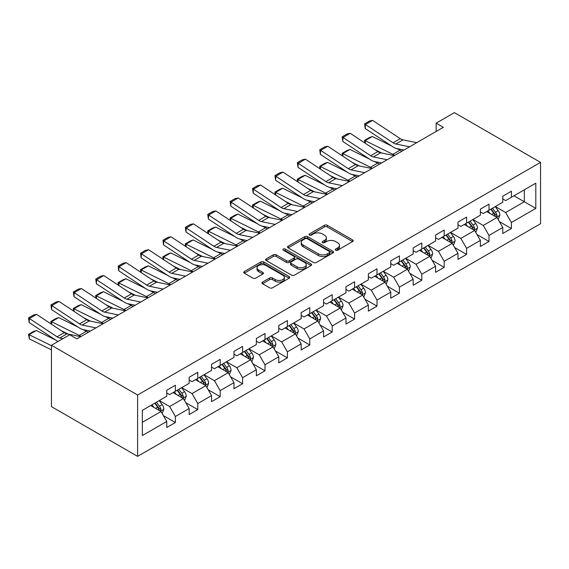 <?xml version="1.0" encoding="UTF-8"?>
<svg xmlns="http://www.w3.org/2000/svg" width="569" height="569" viewBox="0 0 569 569"><rect width="100%" height="100%" fill="white"/><g stroke="black" fill="none" stroke-linecap="round" stroke-linejoin="round"><path stroke-width="0.85" d="M335.674 250.204A1.394 0.804 0 0 0 337.645 250.204L352.624 241.555A1.992 1.152 0 0 0 353.207 240.737A1.992 1.152 0 0 0 352.624 239.926L327.253 225.281A1.992 1.152 0 0 0 324.43 225.281L309.458 233.923A1.394 0.804 0 0 0 309.045 234.492A1.394 0.804 0 0 0 309.458 235.061A1.394 0.804 0 0 0 311.428 235.061L313.37 233.944A6.38 3.684 0 0 1 322.388 233.944L324.501 235.168A6.38 3.684 0 0 1 326.371 237.771A6.38 3.684 0 0 1 324.501 240.374L322.566 241.491A1.394 0.804 0 0 0 322.154 242.06A1.394 0.804 0 0 0 322.566 242.629A1.394 0.804 0 0 0 324.536 242.629L326.478 241.512A6.38 3.684 0 0 1 335.497 241.512L337.609 242.735A6.38 3.684 0 0 1 339.48 245.339A6.38 3.684 0 0 1 337.609 247.942L335.674 249.058A1.394 0.804 0 0 0 335.262 249.627A1.394 0.804 0 0 0 335.674 250.204L335.674 249.058M262.551 282.082A1.992 1.152 0 0 0 261.968 282.893A1.992 1.152 0 0 0 262.551 283.711L269.67 287.814A1.992 1.152 0 0 0 272.494 287.814L289.123 278.213A1.992 1.152 0 0 0 289.706 277.402A1.992 1.152 0 0 0 289.123 276.584L263.753 261.939A1.992 1.152 0 0 0 260.936 261.939L244.3 271.541A1.992 1.152 0 0 0 243.717 272.359A1.992 1.152 0 0 0 244.3 273.17L252.899 278.134A1.992 1.152 0 0 0 255.716 278.134L262.835 274.023A1.992 1.152 0 0 0 263.419 273.212A1.992 1.152 0 0 0 262.835 272.395L258.575 269.934A5.334 3.08 0 0 1 257.01 267.757A5.334 3.08 0 0 1 260.303 264.912A5.334 3.08 0 0 1 266.114 265.581L282.814 275.225A5.334 3.08 0 0 1 284.379 277.402A5.334 3.08 0 0 1 281.086 280.247A5.334 3.08 0 0 1 275.275 279.578L272.494 277.971A1.992 1.152 0 0 0 269.67 277.971L262.551 282.082L262.551 283.711M540.55 162.378L454.389 112.634L436.153 123.16L443.336 127.307L76.865 338.889L69.688 334.743L51.452 345.269L137.606 395.014L540.55 162.378L540.55 223.731L137.606 456.366L137.606 395.014M313.512 262.508A1.992 1.152 0 0 0 316.328 262.508L332.957 252.906A1.992 1.152 0 0 0 333.541 252.095A1.992 1.152 0 0 0 332.957 251.278L307.587 236.633A1.992 1.152 0 0 0 304.771 236.633L288.134 246.235A1.992 1.152 0 0 0 287.551 247.046A1.992 1.152 0 0 0 288.134 247.864L313.512 262.508M283.831 250.502A1.394 0.804 0 0 1 285.247 250.701L285.247 249.044L311.044 263.931A1.992 1.152 0 0 1 311.627 264.749A1.992 1.152 0 0 1 311.044 265.559L294.408 275.161A1.992 1.152 0 0 1 291.591 275.161L266.221 260.517L266.221 258.888A1.992 1.152 0 0 0 265.638 259.699A1.992 1.152 0 0 0 266.221 260.517M266.221 258.888L273.333 254.777A1.992 1.152 0 0 1 276.157 254.777L286.449 260.716A1.992 1.152 0 0 0 289.265 260.716L293.988 257.992A1.992 1.152 0 0 0 294.571 257.181A1.992 1.152 0 0 0 293.988 256.363L283.277 250.182A1.394 0.804 0 0 1 282.864 249.613A1.394 0.804 0 0 1 283.725 248.866A1.394 0.804 0 0 1 285.247 249.044M163.388 415.619L175.373 422.539L175.373 416.487L189.164 408.528L189.164 414.581L197.777 409.609L197.777 403.556L211.561 395.597L211.561 401.65L220.182 396.671L220.182 390.619L233.966 382.66L233.966 388.712L242.579 383.741L242.579 377.688L256.363 369.729L256.363 375.782L264.983 370.803L264.983 364.75L278.767 356.791L278.767 362.844L287.381 357.873L287.381 351.82L301.172 343.861L301.172 349.914L309.785 344.942L309.785 338.889L323.569 330.93L323.569 336.983L332.189 332.004L332.189 325.952L345.973 317.993L345.973 324.046L354.587 319.074L354.587 313.021L368.371 305.062L368.371 311.115L376.991 306.136L376.991 300.083L390.775 292.125L390.775 298.177L399.388 293.206L399.388 287.153L413.179 279.194L413.179 285.247L421.793 280.275L421.793 274.222L435.577 266.264L435.577 272.316L444.197 267.338L444.197 261.285L457.981 253.326L457.981 259.379L466.594 254.407L466.594 248.354L480.378 240.395L480.378 246.448L488.999 241.469L488.999 235.417L502.783 227.458L502.783 233.51L511.396 228.539L511.396 222.486L535.813 208.389L535.813 183.19L524.326 189.818L524.326 201.76L535.813 208.389M175.373 422.539L166.76 427.511L166.76 421.465L142.35 435.555L142.35 410.349L166.76 396.259L166.76 390.206L175.373 385.234L175.373 391.287L189.164 383.321L189.164 377.275L197.777 372.297L197.777 378.349L211.561 370.391L211.561 364.338L220.182 359.366L220.182 365.419L233.966 357.46L233.966 351.407L242.579 346.429L242.579 352.481L256.363 344.522L256.363 338.47L264.983 333.498L264.983 339.551L278.767 331.592L278.767 325.539L287.381 320.567L287.381 326.613L301.172 318.654L301.172 312.609L309.785 307.63L309.785 313.683L323.569 305.724L323.569 299.671L332.189 294.699L332.189 300.752L345.973 292.793L345.973 286.74L354.587 281.762L354.587 287.814L368.371 279.856L368.371 273.803L376.991 268.831L376.991 274.884L390.775 266.925L390.775 260.872L399.388 255.894L399.388 261.946L413.179 253.987L413.179 247.935L421.793 242.963L421.793 249.016L435.577 241.057L435.577 235.004L444.197 230.032L444.197 236.085L457.981 228.126L457.981 222.074L466.594 217.095L466.594 223.148L480.378 215.189L480.378 209.136L488.999 204.164L488.999 210.217L502.783 202.258L502.783 196.205L511.396 191.227L511.396 197.279L535.813 183.19M173.076 392.61L183.417 398.577L169.633 406.536L159.292 400.569M166.76 392.944L169.633 394.601L175.373 391.287M169.633 406.536L175.373 416.487M183.417 398.577L189.164 408.528M195.48 379.679L205.822 385.647L192.03 393.606L181.696 387.638M189.164 380.007L192.03 381.664L197.777 378.349M192.03 393.606L197.777 403.556M205.822 385.647L211.561 395.597M217.884 366.742L228.219 372.709L214.435 380.675L204.093 374.701M211.561 367.076L214.435 368.733L220.182 365.419M214.435 380.675L220.182 390.619M228.219 372.709L233.966 382.66M240.282 353.811L250.623 359.779L236.839 367.738L226.498 361.77M233.966 354.138L236.839 355.803L242.579 352.481M236.839 367.738L242.579 377.688M250.623 359.779L256.363 369.729M262.686 340.874L273.02 346.848L259.236 354.807L248.902 348.833M256.363 341.208L259.236 342.865L264.983 339.551M259.236 354.807L264.983 364.75M273.02 346.848L278.767 356.791M285.083 327.943L295.425 333.911L281.641 341.869L271.299 335.902M278.767 328.277L281.641 329.935L287.381 326.613M281.641 341.869L287.381 351.82M295.425 333.911L301.172 343.861M307.488 315.013L317.829 320.98L304.038 328.939L293.704 322.972M301.172 315.34L304.038 316.997L309.785 313.683M304.038 328.939L309.785 338.889M317.829 320.98L323.569 330.93M329.892 302.075L340.226 308.042L326.442 316.001L316.101 310.034M323.569 302.409L326.442 304.066L332.189 300.752M326.442 316.001L332.189 325.952M340.226 308.042L345.973 317.993M352.289 289.144L362.631 295.112L348.847 303.071L338.505 297.103M345.973 289.472L348.847 291.136L354.587 287.814M348.847 303.071L354.587 313.021M362.631 295.112L368.371 305.062M374.694 276.207L385.028 282.181L371.244 290.14L360.91 284.166M368.371 276.541L371.244 278.198L376.991 274.884M371.244 290.14L376.991 300.083M385.028 282.181L390.775 292.125M397.091 263.276L407.432 269.244L393.648 277.203L383.307 271.235M390.775 263.611L393.648 265.268L399.388 261.946M393.648 277.203L399.388 287.153M407.432 269.244L413.179 279.194M419.495 250.346L429.837 256.313L416.046 264.272L405.711 258.305M413.179 250.673L416.046 252.33L421.793 249.016M416.046 264.272L421.793 274.222M429.837 256.313L435.577 266.264M441.9 237.408L452.234 243.376L438.45 251.334L428.108 245.367M435.577 237.742L438.45 239.4L444.197 236.085M438.45 251.334L444.197 261.285M452.234 243.376L457.981 253.326M464.297 224.478L474.638 230.445L460.854 238.404L450.513 232.437M457.981 224.805L460.854 226.462L466.594 223.148M460.854 238.404L466.594 248.354M474.638 230.445L480.378 240.395M486.701 211.54L497.036 217.514L483.252 225.473L472.917 219.499M480.378 211.874L483.252 213.531L488.999 210.217M483.252 225.473L488.999 235.417M497.036 217.514L502.783 227.458M513.985 195.793L524.326 201.76L505.656 212.536L495.315 206.568M502.783 198.944L505.656 200.601L511.396 197.279M505.656 212.536L511.396 222.486M51.452 345.269L51.452 406.622L137.606 456.366M436.153 123.16L436.153 131.453M142.35 422.29L161.013 411.515L150.678 405.541M161.013 411.515L166.76 421.465M499.411 221.618L511.396 228.539M477.007 234.549L488.999 241.469M454.603 247.479L466.594 254.407M432.205 260.417L444.197 267.338M409.801 273.348L421.793 280.275M387.404 286.285L399.388 293.206M364.999 299.216L376.991 306.136M342.595 312.146L354.587 319.074M320.198 325.084L332.189 332.004M297.793 338.014L309.785 344.942M275.396 350.952L287.381 357.873M252.992 363.883L264.983 370.803M230.587 376.82L242.579 383.741M208.19 389.751L220.182 396.671M185.786 402.681L197.777 409.609M336.229 250.396L337.609 249.599A6.38 3.684 0 0 0 339.48 246.996L339.48 245.339M326.371 237.771L326.371 239.428A6.38 3.684 0 0 1 324.501 242.031L323.121 242.828M352.595 241.569L327.253 226.939A1.992 1.152 0 0 0 324.43 226.939L310.013 235.26M332.936 252.921L307.587 238.29A1.992 1.152 0 0 0 304.771 238.29L288.163 247.878M329.437 252.664A1.394 0.804 0 0 0 329.842 252.095A1.394 0.804 0 0 0 329.437 251.519L307.168 238.667A1.394 0.804 0 0 0 305.19 238.667L303.149 239.848A6.38 3.684 0 0 0 301.278 242.451A6.38 3.684 0 0 0 303.149 245.054L318.37 253.845A6.38 3.684 0 0 0 327.395 253.845L329.437 252.664L329.437 254.322A1.394 0.804 0 0 0 329.842 253.753L329.842 252.095M301.278 242.451L301.278 244.108A6.38 3.684 0 0 0 303.149 246.711L303.149 245.054M329.437 254.322L327.395 255.502A6.38 3.684 0 0 1 318.37 255.502L303.149 246.711M266.242 260.531L273.333 256.434L273.333 254.777M294.571 257.181L294.571 258.838A1.992 1.152 0 0 1 293.988 259.649L289.265 262.38A1.992 1.152 0 0 1 286.449 262.38L276.157 256.434A1.992 1.152 0 0 0 273.333 256.434M285.247 250.701L311.015 265.574M297.125 266.882A5.334 3.08 0 0 0 302.936 267.551A5.334 3.08 0 0 0 306.229 264.706A5.334 3.08 0 0 0 304.664 262.529L298.782 259.13A1.992 1.152 0 0 0 295.958 259.13L291.236 261.861A1.992 1.152 0 0 0 290.652 262.672A1.992 1.152 0 0 0 291.236 263.483L297.125 266.882L297.125 268.54A5.334 3.08 0 0 0 302.936 269.208A5.334 3.08 0 0 0 306.229 266.363L306.229 264.706M290.652 262.672L290.652 264.329A1.992 1.152 0 0 0 291.236 265.147L291.236 263.483M297.125 268.54L291.236 265.147M284.379 277.402L284.379 279.059A5.334 3.08 0 0 1 281.086 281.904A5.334 3.08 0 0 1 275.275 281.235L272.494 279.628A1.992 1.152 0 0 0 269.67 279.628L262.579 283.725M257.01 267.757L257.01 269.414A5.334 3.08 0 0 0 258.575 271.591L258.575 269.934M262.807 274.038L258.575 271.591M289.095 278.227L263.753 263.596A1.992 1.152 0 0 0 260.936 263.596L244.329 273.184M498.174 219.478L499.881 215.174A5.384 3.108 -120 0 0 498.167 210.594L495.201 206.632M364.843 142.975L364.473 140.401L369.501 137.499L372.361 136.51L391.856 146.141M396.7 148.53L400.021 150.173A15.228 8.791 60 0 1 401.849 151.254M490.037 213.467L488.024 210.779M372.361 136.51L365.184 140.657L392.845 154.32A15.228 8.791 60 0 1 394.673 155.401M364.473 140.401L365.184 140.657L365.341 143.31M381.842 153.04L374.829 149.583M496.204 217.031L496.979 215.402A5.384 3.108 -120 0 0 495.435 212.166L492.47 208.211M491.125 208.987L494.411 213.375A2.738 1.586 60 0 1 494.909 214.207L496.979 215.402M490.748 209.207L493.714 213.162A5.384 3.108 60 0 1 495.25 216.398M409.545 146.816L395.825 144A10.157 5.861 60 0 1 393.101 142.805L365.44 124.526L365.184 128.509L392.845 146.795A15.228 8.791 -120 0 0 396.92 148.58L403.983 150.031M416.728 142.67L403.001 139.853A10.157 5.861 60 0 1 400.277 138.658L372.617 120.379L365.44 124.526L364.58 123.871L369.601 120.969L372.617 120.379M365.184 128.509L364.58 123.871M475.769 232.408L477.483 228.105A5.384 3.108 -120 0 0 475.762 223.525L472.796 219.57M342.438 155.913L342.076 153.338L347.097 150.436L349.956 149.448L369.452 159.071M374.295 161.468L377.617 163.104A15.228 8.791 60 0 1 379.452 164.192M467.633 226.398L465.62 223.709M349.956 149.448L342.78 153.594L370.44 167.25A15.228 8.791 60 0 1 372.268 168.339M342.076 153.338L342.78 153.594L342.936 156.24M359.437 165.977L352.431 162.514M473.806 229.961L474.574 228.34A5.384 3.108 -120 0 0 473.031 225.096L470.072 221.142M468.721 221.924L472.014 226.313A2.738 1.586 60 0 1 472.512 227.145L474.574 228.34M468.351 222.138L471.31 226.092A5.384 3.108 60 0 1 472.853 229.328M453.372 245.346L455.079 241.043A5.384 3.108 -120 0 0 453.358 236.455L450.399 232.501M320.034 168.844L319.671 166.269L324.7 163.367L327.559 162.378L347.054 172.009M351.891 174.399L355.22 176.041A15.228 8.791 60 0 1 357.048 177.123M445.228 239.336L443.215 236.647M327.559 162.378L320.375 166.525L348.036 180.188A15.228 8.791 60 0 1 349.871 181.269M319.671 166.269L320.375 166.525L320.539 169.178M337.04 178.908L330.027 175.444M451.402 242.899L452.17 241.27A5.384 3.108 -120 0 0 450.634 238.034L447.668 234.079M446.324 234.855L449.61 239.243A2.738 1.586 60 0 1 450.107 240.075L452.17 241.27M445.947 235.068L448.913 239.03A5.384 3.108 60 0 1 450.449 242.266M387.148 159.747L373.42 156.93A10.157 5.861 60 0 1 370.696 155.742L343.036 137.463L342.78 141.446L370.44 159.725A15.228 8.791 -120 0 0 374.523 161.518L381.579 162.962M394.324 155.6L380.597 152.791A10.157 5.861 60 0 1 377.88 151.596L350.219 133.317L343.036 137.463L342.175 136.802L347.204 133.9L350.219 133.317M342.78 141.446L342.175 136.802M364.743 172.684L351.016 169.868A10.157 5.861 60 0 1 348.299 168.673L320.639 150.394L320.375 154.377L348.036 172.656A15.228 8.791 -120 0 0 352.119 174.448L359.174 175.892M371.927 168.538L358.2 165.721A10.157 5.861 60 0 1 355.476 164.526L327.815 146.247L320.639 150.394L319.771 149.739L324.799 146.838L327.815 146.247M320.375 154.377L319.771 149.739M430.968 258.276L432.675 253.973A5.384 3.108 -120 0 0 430.961 249.393L427.995 245.431M297.637 181.781L297.267 179.207L302.295 176.305L305.155 175.316L324.65 184.939M329.494 187.329L332.815 188.972A15.228 8.791 60 0 1 334.65 190.06M422.831 252.266L420.818 249.578M305.155 175.316L297.978 179.463L325.639 193.119A15.228 8.791 60 0 1 327.467 194.2M297.267 179.207L297.978 179.463L298.135 182.108M314.636 191.845L307.623 188.382M429.005 255.83L429.773 254.201A5.384 3.108 -120 0 0 428.229 250.965L425.271 247.01M423.919 247.785L427.205 252.181A2.738 1.586 60 0 1 427.703 253.013L429.773 254.201M423.542 248.006L426.508 251.96A5.384 3.108 60 0 1 428.052 255.197M408.57 271.207L410.277 266.904A5.384 3.108 -120 0 0 408.556 262.323L405.597 258.369M275.232 194.712L274.87 192.137L279.891 189.235L282.757 188.247L302.253 197.877M307.089 200.267L310.418 201.91A15.228 8.791 60 0 1 312.246 202.991M400.427 265.204L398.414 262.515M282.757 188.247L275.574 192.393L303.234 206.049A15.228 8.791 60 0 1 305.069 207.137M274.87 192.137L275.574 192.393L275.737 195.046M292.231 204.776L285.225 201.312M406.6 268.767L407.368 267.138A5.384 3.108 -120 0 0 405.832 263.902L402.866 259.941M401.515 260.723L404.808 265.111A2.738 1.586 60 0 1 405.306 265.943L407.368 267.138M401.145 260.936L404.104 264.898A5.384 3.108 60 0 1 405.647 268.134M386.166 284.144L387.873 279.841A5.384 3.108 -120 0 0 386.159 275.261L383.193 271.299M252.835 207.642L252.465 205.068L257.494 202.166L260.353 201.184L279.848 210.807M284.692 213.197L288.014 214.84A15.228 8.791 60 0 1 289.841 215.921M378.029 278.134L376.009 275.446M260.353 201.184L253.177 205.324L280.837 218.987A15.228 8.791 60 0 1 282.665 220.068M252.465 205.068L253.177 205.324L253.333 207.977M269.834 217.707L262.821 214.25M384.196 281.698L384.971 280.069A5.384 3.108 -120 0 0 383.428 276.833L380.462 272.878M379.118 273.653L382.404 278.042A2.738 1.586 60 0 1 382.901 278.874L384.971 280.069M378.741 273.874L381.707 277.828A5.384 3.108 60 0 1 383.243 281.065M342.339 185.615L328.619 182.798A10.157 5.861 60 0 1 325.895 181.611L298.234 163.324L297.978 167.314L325.639 185.594A15.228 8.791 -120 0 0 329.721 187.379L336.777 188.83M349.522 181.468L335.795 178.652A10.157 5.861 60 0 1 333.078 177.464L305.418 159.185L298.234 163.324L297.374 162.67L302.395 159.768L305.418 159.185M297.978 167.314L297.374 162.67M319.942 198.545L306.214 195.736A10.157 5.861 60 0 1 303.497 194.541L275.837 176.262L275.574 180.245L303.234 198.524A15.228 8.791 -120 0 0 307.317 200.316L314.373 201.76M327.118 194.406L313.398 191.589A10.157 5.861 60 0 1 310.674 190.395L283.013 172.115L275.837 176.262L274.969 175.601L279.998 172.706L283.013 172.115M275.574 180.245L274.969 175.601M297.537 211.483L283.81 208.667A10.157 5.861 60 0 1 281.093 207.472L253.433 189.193L253.177 193.183L280.837 211.462A15.228 8.791 -120 0 0 284.913 213.247L291.975 214.698M304.721 207.336L290.994 204.52A10.157 5.861 60 0 1 288.27 203.332L260.609 185.046L253.433 189.193L252.572 188.538L257.593 185.636L260.609 185.046M253.177 193.183L252.572 188.538M275.14 224.414L261.413 221.597A10.157 5.861 60 0 1 258.689 220.409L231.028 202.13L230.772 206.113L258.433 224.392A15.228 8.791 -120 0 0 262.515 226.185L269.571 227.628M282.316 220.267L268.589 217.458A10.157 5.861 60 0 1 265.872 216.263L238.212 197.984L231.028 202.13L230.168 201.469L235.196 198.567L238.212 197.984M230.772 206.113L230.168 201.469M252.736 237.351L239.008 234.535A10.157 5.861 60 0 1 236.291 233.34L208.631 215.061L208.368 219.044L236.028 237.323A15.228 8.791 -120 0 0 240.111 239.115L247.166 240.559M259.919 233.205L246.192 230.388A10.157 5.861 60 0 1 243.468 229.193L215.807 210.914L208.631 215.061L207.763 214.406L212.792 211.504L215.807 210.914M208.368 219.044L207.763 214.406M230.331 250.282L216.611 247.465A10.157 5.861 60 0 1 213.887 246.277L186.227 227.991L185.971 231.981L213.631 250.26A15.228 8.791 -120 0 0 217.714 252.046L224.769 253.497M237.515 246.135L223.788 243.319A10.157 5.861 60 0 1 221.071 242.131L193.41 223.852L186.227 227.991L185.366 227.337L190.387 224.435L193.41 223.852M185.971 231.981L185.366 227.337M207.934 263.212L194.207 260.403A10.157 5.861 60 0 1 191.49 259.208L163.822 240.929L163.566 244.912L191.227 263.191A15.228 8.791 -120 0 0 195.309 264.983L202.365 266.427M215.11 259.073L201.39 256.256A10.157 5.861 60 0 1 198.666 255.061L171.006 236.782L163.822 240.929L162.962 240.274L167.99 237.373L171.006 236.782M163.566 244.912L162.962 240.274M185.53 276.15L171.802 273.333A10.157 5.861 60 0 1 169.085 272.138L141.425 253.859L141.162 257.849L168.822 276.129A15.228 8.791 -120 0 0 172.905 277.914L179.968 279.365M192.713 272.003L178.986 269.187A10.157 5.861 60 0 1 176.262 267.999L148.601 249.713L141.425 253.859L140.564 253.205L145.586 250.303L148.601 249.713M141.162 257.849L140.564 253.205M163.132 289.08L149.405 286.264A10.157 5.861 60 0 1 146.681 285.076L119.021 266.797L118.765 270.78L146.425 289.059A15.228 8.791 -120 0 0 150.508 290.851L157.563 292.295M170.309 284.934L156.582 282.124A10.157 5.861 60 0 1 153.865 280.93L126.204 262.65L119.021 266.797L118.16 266.136L123.189 263.234L126.204 262.65M118.765 270.78L118.16 266.136M140.728 302.018L127.001 299.202A10.157 5.861 60 0 1 124.284 298.007L96.623 279.728L96.36 283.711L124.021 301.99A15.228 8.791 -120 0 0 128.103 303.782L135.159 305.233M147.904 297.872L134.184 295.055A10.157 5.861 60 0 1 131.46 293.86L103.8 275.581L96.623 279.728L95.756 279.073L100.784 276.171L103.8 275.581M96.36 283.711L95.756 279.073M118.324 314.949L104.604 312.132A10.157 5.861 60 0 1 101.879 310.944L74.219 292.665L73.963 296.648L101.623 314.927A15.228 8.791 -120 0 0 105.699 316.713L112.762 318.163M125.507 310.802L111.78 307.985A10.157 5.861 60 0 1 109.063 306.798L81.403 288.519L74.219 292.665L73.358 292.004L78.38 289.102L81.403 288.519M73.963 296.648L73.358 292.004M95.926 327.886L82.199 325.07A10.157 5.861 60 0 1 79.475 323.875L51.815 305.596L51.559 309.579L79.219 327.858A15.228 8.791 -120 0 0 83.302 329.65L90.357 331.094M103.103 323.74L89.383 320.923A10.157 5.861 60 0 1 86.659 319.728L58.998 301.449L51.815 305.596L50.954 304.941L55.982 302.039L58.998 301.449M51.559 309.579L50.954 304.941M363.762 297.075L365.476 292.772A5.384 3.108 -120 0 0 363.755 288.191L360.789 284.237M230.431 220.58L230.061 218.005L235.089 215.103L237.949 214.115L257.444 223.745M262.288 226.135L265.609 227.771A15.228 8.791 60 0 1 267.444 228.859M355.625 291.065L353.612 288.383M237.949 214.115L230.772 218.261L258.433 231.917A15.228 8.791 60 0 1 260.261 233.006M230.061 218.005L230.772 218.261L230.929 220.907M247.43 230.644L240.424 227.18M361.799 294.628L362.567 293.007A5.384 3.108 -120 0 0 361.023 289.763L358.065 285.809M356.713 286.591L359.999 290.979A2.738 1.586 60 0 1 360.504 291.812L362.567 293.007M356.336 286.804L359.302 290.759A5.384 3.108 60 0 1 360.846 293.995M341.364 310.013L343.071 305.709A5.384 3.108 -120 0 0 341.35 301.122L338.391 297.167M208.026 233.51L207.664 230.936L212.692 228.034L215.551 227.045L235.047 236.676M239.883 239.065L243.212 240.708A15.228 8.791 60 0 1 245.04 241.789M333.221 304.002L331.208 301.314M215.551 227.045L208.368 231.192L236.028 244.855A15.228 8.791 60 0 1 237.863 245.936M207.664 230.936L208.368 231.192L208.531 233.845M225.032 243.575L218.019 240.111M339.394 307.566L340.162 305.937A5.384 3.108 -120 0 0 338.626 302.701L335.66 298.746M334.316 299.522L337.602 303.91A2.738 1.586 60 0 1 338.1 304.742L340.162 305.937M333.939 299.735L336.905 303.697A5.384 3.108 60 0 1 338.441 306.933M318.96 322.943L320.667 318.64A5.384 3.108 -120 0 0 318.953 314.06L315.987 310.105M185.629 246.448L185.259 243.873L190.288 240.972L193.147 239.983L212.642 249.606M217.486 251.996L220.808 253.639A15.228 8.791 60 0 1 222.643 254.727M310.823 316.933L308.811 314.244M193.147 239.983L185.971 244.129L213.631 257.785A15.228 8.791 60 0 1 215.459 258.867M185.259 243.873L185.971 244.129L186.127 246.775M202.628 256.512L195.615 253.049M316.997 320.496L317.765 318.868A5.384 3.108 -120 0 0 316.222 315.631L313.263 311.677M311.912 312.452L315.198 316.848A2.738 1.586 60 0 1 315.695 317.68L317.765 318.868M311.535 312.673L314.501 316.627A5.384 3.108 60 0 1 316.044 319.863M296.563 335.881L298.27 331.578A5.384 3.108 -120 0 0 296.549 326.99L293.59 323.036M163.225 259.379L162.862 256.804L167.883 253.902L170.75 252.913L190.245 262.544M195.082 264.934L198.41 266.577A15.228 8.791 60 0 1 200.238 267.658M288.419 329.871L286.406 327.182M170.75 252.913L163.566 257.06L191.227 270.716A15.228 8.791 60 0 1 193.055 271.804M162.862 256.804L163.566 257.06L163.73 259.713M180.224 269.443L173.218 265.979M294.593 333.434L295.361 331.805A5.384 3.108 -120 0 0 293.824 328.569L290.859 324.607M289.507 325.39L292.8 329.778A2.738 1.586 60 0 1 293.298 330.61L295.361 331.805M289.137 325.603L292.096 329.565A5.384 3.108 60 0 1 293.64 332.801M274.158 348.811L275.865 344.508A5.384 3.108 -120 0 0 274.151 339.928L271.185 335.966M140.828 272.309L140.458 269.734L145.486 266.833L148.345 265.851L167.841 275.474M172.684 277.864L176.006 279.507A15.228 8.791 60 0 1 177.834 280.588M266.015 342.801L264.002 340.113M148.345 265.851L141.162 269.991L168.822 283.654A15.228 8.791 60 0 1 170.657 284.735M140.458 269.734L141.162 269.991L141.325 272.643M157.826 282.373L150.813 278.917M272.188 346.365L272.964 344.736A5.384 3.108 -120 0 0 271.42 341.5L268.454 337.545M267.11 338.32L270.396 342.709A2.738 1.586 60 0 1 270.894 343.541L272.964 344.736M266.733 338.541L269.699 342.495A5.384 3.108 60 0 1 271.235 345.732M251.754 361.742L253.461 357.439A5.384 3.108 -120 0 0 251.747 352.858L248.781 348.904M118.423 285.247L118.053 282.672L123.082 279.77L125.941 278.782L145.436 288.412M150.28 290.802L153.602 292.438A15.228 8.791 60 0 1 155.437 293.526M243.617 355.732L241.605 353.05M125.941 278.782L118.765 282.928L146.425 296.584A15.228 8.791 60 0 1 148.253 297.672M118.053 282.672L118.765 282.928L118.921 285.574M135.422 295.311L128.416 291.847M249.791 359.295L250.559 357.673A5.384 3.108 -120 0 0 249.016 354.437L246.057 350.476M244.706 351.258L247.992 355.646A2.738 1.586 60 0 1 248.489 356.478L250.559 357.673M244.329 351.471L247.295 355.426A5.384 3.108 60 0 1 248.838 358.662M229.357 374.679L231.064 370.376A5.384 3.108 -120 0 0 229.343 365.789L226.384 361.834M96.019 298.177L95.656 295.603L100.677 292.701L103.544 291.712L123.039 301.342M127.876 303.732L131.204 305.375A15.228 8.791 60 0 1 133.032 306.456M221.213 368.669L219.2 365.981M103.544 291.712L96.36 295.859L124.021 309.522A15.228 8.791 60 0 1 125.856 310.603M95.656 295.603L96.36 295.859L96.524 298.512M113.025 308.242L106.012 304.785M227.387 372.233L228.155 370.604A5.384 3.108 -120 0 0 226.618 367.368L223.653 363.413M222.308 364.188L225.594 368.577A2.738 1.586 60 0 1 226.092 369.409L228.155 370.604M221.931 364.409L224.897 368.363A5.384 3.108 60 0 1 226.434 371.6M206.952 387.61L208.659 383.307A5.384 3.108 -120 0 0 206.945 378.726L203.979 374.772M73.621 311.115L73.252 308.54L78.28 305.638L81.139 304.65L100.635 314.273M105.478 316.663L108.8 318.306A15.228 8.791 60 0 1 110.635 319.394M198.816 381.6L196.803 378.911M81.139 304.65L73.963 308.796L101.623 322.452A15.228 8.791 60 0 1 103.451 323.541M73.252 308.54L73.963 308.796L74.119 311.442M90.62 321.179L83.607 317.715M204.982 385.163L205.758 383.534A5.384 3.108 -120 0 0 204.214 380.298L201.248 376.344M199.904 377.119L203.19 381.514A2.738 1.586 60 0 1 203.688 382.347L205.758 383.534M199.527 377.339L202.493 381.294A5.384 3.108 60 0 1 204.036 384.53M184.548 400.548L186.262 396.244A5.384 3.108 -120 0 0 184.541 391.657L181.575 387.702M51.217 324.046L50.854 321.471L55.876 318.569L58.742 317.58L78.238 327.211M83.074 329.6L86.403 331.243A15.228 8.791 60 0 1 88.231 332.324M176.411 394.537L174.399 391.849M58.742 317.58L51.559 321.727L79.219 335.39A15.228 8.791 60 0 1 81.047 336.471M50.854 321.471L51.559 321.727L51.722 324.38M68.216 334.11L61.21 330.646M182.585 398.101L183.353 396.472A5.384 3.108 -120 0 0 181.817 393.236L178.851 389.274M177.5 390.057L180.793 394.445A2.738 1.586 60 0 1 181.291 395.277L183.353 396.472M177.13 390.27L180.089 394.232A5.384 3.108 60 0 1 181.632 397.468M162.151 413.478L163.858 409.175A5.384 3.108 -120 0 0 162.144 404.595L159.178 400.633M36.338 330.518L29.154 334.657L29.417 338.946L28.45 334.401L33.479 331.499L36.338 330.518L55.833 340.141M154.007 407.468L151.994 404.779M28.45 334.401L51.452 345.668M51.452 349.821L29.417 338.946M160.181 411.031L160.956 409.403A5.384 3.108 -120 0 0 159.412 406.166L156.447 402.212M155.102 402.987L158.388 407.376A2.738 1.586 60 0 1 158.886 408.215L160.956 409.403M154.725 403.208L157.691 407.162A5.384 3.108 60 0 1 159.228 410.398M62.924 338.64L59.795 338A10.157 5.861 60 0 1 57.078 336.805L29.417 318.526L29.154 322.516L56.815 340.795A15.228 8.791 -120 0 0 57.988 341.492M80.706 336.67L66.978 333.854A10.157 5.861 60 0 1 64.254 332.666L36.594 314.38L29.417 318.526L28.557 317.872L33.578 314.97L36.594 314.38M29.154 322.516L28.557 317.872M337.609 249.599L337.609 247.942M322.566 242.629L322.566 241.491M324.501 242.031L324.501 240.374M309.458 235.061L309.458 233.923M324.43 226.939L324.43 225.281M327.253 226.939L327.253 225.281M352.624 241.555L352.624 239.926M288.134 247.864L288.134 246.235M304.771 238.29L304.771 236.633M307.587 238.29L307.587 236.633M332.957 252.906L332.957 251.278M318.37 255.502L318.37 253.845M327.395 255.502L327.395 253.845M276.157 256.434L276.157 254.777M286.449 262.38L286.449 260.716M289.265 262.38L289.265 260.716M293.988 259.649L293.988 257.992M311.044 265.559L311.044 263.931M269.67 279.628L269.67 277.971M272.494 279.628L272.494 277.971M275.275 281.235L275.275 279.578M262.835 274.023L262.835 272.395M244.3 273.17L244.3 271.541M260.936 263.596L260.936 261.939M263.753 263.596L263.753 261.939M289.123 278.213L289.123 276.584M496.509 217.202L499.845 215.274M495.435 212.166L498.167 210.594M491.609 214.378L493.714 213.162M400.021 150.173L392.845 154.32M395.825 144L403.001 139.853M393.101 142.805L400.277 138.658M474.105 230.139L477.448 228.212M473.031 225.096L475.762 223.525M469.205 227.308L471.31 226.092M377.617 163.104L370.44 167.25M451.708 243.07L455.044 241.142M450.634 238.034L453.358 236.455M446.807 240.246L448.913 239.03M355.22 176.041L348.036 180.188M373.42 156.93L380.597 152.791M370.696 155.742L377.88 151.596M351.016 169.868L358.2 165.721M348.299 168.673L355.476 164.526M429.303 256.007L432.639 254.08M428.229 250.965L430.961 249.393M424.403 253.177L426.508 251.96M332.815 188.972L325.639 193.119M406.899 268.938L410.242 267.01M405.832 263.902L408.556 262.323M401.999 266.107L404.104 264.898M310.418 201.91L303.234 206.049M384.502 281.875L387.838 279.941M383.428 276.833L386.159 275.261M379.601 279.045L381.707 277.828M288.014 214.84L280.837 218.987M328.619 182.798L335.795 178.652M325.895 181.611L333.078 177.464M306.214 195.736L313.398 191.589M303.497 194.541L310.674 190.395M283.81 208.667L290.994 204.52M281.093 207.472L288.27 203.332M261.413 221.597L268.589 217.458M258.689 220.409L265.872 216.263M239.008 234.535L246.192 230.388M236.291 233.34L243.468 229.193M216.611 247.465L223.788 243.319M213.887 246.277L221.071 242.131M194.207 260.403L201.39 256.256M191.49 259.208L198.666 255.061M171.802 273.333L178.986 269.187M169.085 272.138L176.262 267.999M149.405 286.264L156.582 282.124M146.681 285.076L153.865 280.93M127.001 299.202L134.184 295.055M124.284 298.007L131.46 293.86M104.604 312.132L111.78 307.985M101.879 310.944L109.063 306.798M82.199 325.07L89.383 320.923M79.475 323.875L86.659 319.728M362.097 294.806L365.44 292.879M361.023 289.763L363.755 288.191M357.197 291.975L359.302 290.759M265.609 227.771L258.433 231.917M339.7 307.737L343.036 305.809M338.626 302.701L341.35 301.122M334.8 304.913L336.905 303.697M243.212 240.708L236.028 244.855M317.296 320.674L320.632 318.747M316.222 315.631L318.953 314.06M312.395 317.843L314.501 316.627M220.808 253.639L213.631 257.785M294.891 333.605L298.234 331.677M293.824 328.569L296.549 326.99M289.991 330.774L292.096 329.565M198.41 266.577L191.227 270.716M272.494 346.542L275.83 344.615M271.42 341.5L274.151 339.928M267.594 343.712L269.699 342.495M176.006 279.507L168.822 283.654M250.09 359.473L253.433 357.545M249.016 354.437L251.747 352.858M245.189 356.642L247.295 355.426M153.602 292.438L146.425 296.584M227.692 372.403L231.028 370.476M226.618 367.368L229.343 365.789M222.792 369.58L224.897 368.363M131.204 305.375L124.021 309.522M205.288 385.341L208.624 383.414M204.214 380.298L206.945 378.726M200.388 382.51L202.493 381.294M108.8 318.306L101.623 322.452M182.884 398.272L186.227 396.344M181.817 393.236L184.541 391.657M177.983 395.441L180.089 394.232M86.403 331.243L79.219 335.39M160.486 411.209L163.822 409.282M159.412 406.166L162.144 404.595M155.586 408.378L157.691 407.162M59.795 338L66.978 333.854M57.078 336.805L64.254 332.666"/></g></svg>

